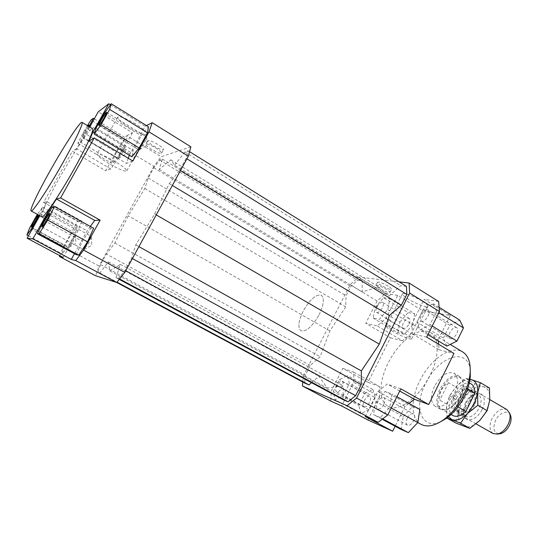 <?xml version="1.0" encoding="UTF-8"?>
<svg xmlns="http://www.w3.org/2000/svg" width="538" height="538" viewBox="0 0 538 538"><rect width="100%" height="100%" fill="white"/><g stroke="black" fill="none" stroke-linecap="round" stroke-linejoin="round"><path stroke-width="0.4" stroke-dasharray="2.69 2.02" d="M460.057 396.029C462.956 389.828 463.722 384.535 462.357 380.151L459.412 376.344C452.599 374.172 446.063 378.53 439.802 389.418C435.612 398.927 435.841 405.538 440.508 409.236L445.276 409.862C451.012 408.382 455.942 403.776 460.057 396.029M319.081 314.777C323.876 304.649 324.643 298.126 321.368 295.214C316.014 294.051 309.962 299.343 303.21 311.092C298.361 321.173 297.601 327.736 300.93 330.776C306.162 331.98 312.215 326.647 319.081 314.777C312.215 326.647 306.162 331.98 300.93 330.776C297.601 327.736 298.361 321.173 303.21 311.092C309.962 299.343 316.014 294.051 321.368 295.214C324.643 298.126 323.876 304.649 319.081 314.777M460.501 396.365C463.305 390.366 464.045 385.242 462.72 380.991L459.862 377.299C453.252 375.188 446.923 379.404 440.857 389.949C436.795 399.156 437.031 405.558 441.55 409.142L446.184 409.754C451.745 408.322 456.52 403.863 460.501 396.365M473.218 404.462C475.955 398.073 475.74 393.641 472.566 391.16L471.678 390.776C467.105 390.144 462.956 393.15 459.244 399.788C456.473 406.163 456.695 410.615 459.929 413.15L460.575 413.446C465.141 414.28 469.358 411.288 473.218 404.462M468.86 401.947C471.611 395.551 471.416 391.119 468.262 388.651C463.601 387.131 459.17 390.03 454.966 397.333C452.176 403.722 452.384 408.174 455.592 410.696C460.192 412.195 464.617 409.284 468.86 401.947M465.081 387.79L456.17 405.941L465.081 387.79L467.488 389.196M471.133 383.917C467.28 382.054 462.862 383.466 457.878 388.154L448.443 382.679C445.296 384.556 442.929 387.071 441.342 390.225C439.802 393.399 439.277 396.735 439.781 400.232L449.291 405.618L457.878 388.154M474.624 405.074C470.32 412.666 465.632 415.995 460.555 415.047L459.849 414.724C456.251 411.906 455.995 406.957 459.075 399.875C463.198 392.511 467.798 389.176 472.889 389.868L473.891 390.299C477.414 393.056 477.657 397.979 474.624 405.074M493.171 433.561C489.372 430.642 488.955 425.692 491.927 418.719C496.493 410.783 501.497 407.75 506.93 409.62M510.34 414.959C507.899 409.317 499.042 412.767 495.518 420.528C492.485 428.591 493.817 433.016 499.499 433.816M448.443 382.679L439.781 400.232M457.925 406.936L456.17 405.941M449.291 405.618C448.914 410.487 450.138 413.803 452.949 415.558M434.475 386.365C430.259 395.894 430.454 402.505 435.067 406.183C441.705 408.295 448.208 403.856 454.576 392.875C458.719 383.312 458.544 376.755 454.038 373.184C447.273 371.052 440.756 375.443 434.475 386.365M41.836 216.827C39.812 216.014 48.803 196.7 60.794 175.469L76.988 148.427C85.549 135.166 90.727 128.582 92.516 128.669M422.296 301.226C414.388 296.236 402.209 291.818 402.404 293.943C402.451 294.965 404.394 296.673 408.234 299.074C416.002 303.943 428.066 308.388 427.992 306.277C427.979 305.295 426.083 303.607 422.296 301.226M392.121 330.978C388.228 328.651 386.203 327.064 386.069 326.23C385.679 324.481 397.73 329.276 405.76 334.125C409.6 336.432 411.577 337.992 411.684 338.799C411.953 340.52 400.003 335.712 392.121 330.978M135.697 124.002C125.233 117.896 119.187 115.677 117.553 117.331C117.943 119.49 121.83 122.906 129.201 127.567C139.483 133.552 145.462 135.731 147.143 134.11C146.854 132.059 143.041 128.69 135.697 124.002M109.073 163.7C101.574 159.167 97.526 156 96.927 154.191C98.313 152.987 104.298 155.395 114.89 161.4C122.361 165.953 126.343 169.08 126.827 170.788C125.394 171.958 119.476 169.591 109.073 163.7M388.207 286.182C382.397 282.921 378.819 281.603 377.474 282.228C377.501 282.82 378.644 283.822 380.897 285.227C386.654 288.455 390.218 289.767 391.59 289.155C391.57 288.576 390.44 287.581 388.207 286.182M379.29 288.388C377.03 286.989 375.88 286.001 375.847 285.416C377.185 284.817 380.756 286.142 386.566 289.404C388.806 290.802 389.942 291.784 389.969 292.349C388.604 292.941 385.047 291.623 379.29 288.388M157.641 144.392C151.938 141.09 148.623 139.86 147.694 140.721C147.869 141.797 149.873 143.545 153.7 145.953C159.349 149.228 162.644 150.438 163.592 149.598C163.444 148.542 161.461 146.813 157.641 144.392M151.77 149.456C147.937 147.049 145.926 145.321 145.737 144.258C146.652 143.424 149.968 144.661 155.677 147.963C159.497 150.371 161.487 152.093 161.649 153.128C160.721 153.949 157.426 152.725 151.77 149.456M409.095 323.93C410.339 321.206 410.4 319.37 409.277 318.429C407.407 317.897 405.47 319.343 403.48 322.773C402.229 325.497 402.168 327.333 403.298 328.281C405.161 328.819 407.091 327.366 409.095 323.93M376.963 306.875L378.624 304.367C380.258 302.551 381.61 301.885 382.673 302.363C383.728 303.264 383.614 305.093 382.33 307.857C380.299 311.341 378.396 312.847 376.62 312.376C375.699 311.663 375.659 310.164 376.506 307.877L376.963 306.875M450.514 338.691C454.334 339.875 460.205 329.438 456.701 327.689L456.09 327.454C452.223 326.398 446.473 336.727 449.956 338.476L450.514 338.691M427.542 309.888L428.12 310.103C431.456 311.737 425.477 322.349 421.826 321.287L421.294 321.085C417.979 319.451 423.836 308.953 427.542 309.888M407.273 418.208C405.78 421.604 405.82 423.931 407.4 425.181C409.499 425.827 411.557 424.368 413.594 420.81C415.074 417.407 415.033 415.087 413.473 413.85C411.362 413.204 409.297 414.657 407.273 418.208M383.742 404.489C381.677 408.107 379.64 409.626 377.642 409.041C376.156 407.831 376.183 405.511 377.73 402.068C379.788 398.456 381.825 396.943 383.836 397.528C385.309 398.719 385.275 401.039 383.742 404.489M369.505 396.371C366.365 394.831 360.944 405.302 364.152 406.721L364.266 406.775C367.367 408.429 372.874 397.851 369.653 396.445L369.505 396.371M336.667 391.886L336.559 391.832C335.557 391.119 335.463 389.532 336.27 387.078L338.052 383.762C339.559 381.845 340.884 381.038 342.027 381.341L342.168 381.408C345.221 382.72 339.599 393.446 336.667 391.886M88.555 126.282L82.112 136.76L84.533 131.561L88.017 125.959M122.859 151.978L118.239 158.306C118.004 157.842 118.716 156.094 120.371 153.048C122.671 149.06 124.204 146.955 124.984 146.733L122.859 151.978M139.234 149.846L139.019 149.86C137.809 149.557 144.715 137.446 146.397 136.914L146.692 137.54C146.356 139.786 141.38 148.253 139.598 149.611L139.234 149.846M86.483 242.941C88.884 238.744 90.512 236.579 91.366 236.431L88.763 243.183L83.881 249.699C83.538 249.047 84.412 246.794 86.483 242.941M75.448 235.516L75.555 235.987C75.354 237.836 70.747 246.001 69.247 247.157L68.824 247.352C67.748 247.13 74.446 235.167 75.448 235.516M404.085 341.166C397.864 347.111 392.605 354.3 388.308 362.746C378.866 381.086 378.288 401.207 388.066 406.271C398.12 412.686 419.25 397.804 430.023 375.43C439.559 356.607 439.344 337.36 430.461 332.524C423.144 328.913 414.347 331.798 404.085 341.166M421.072 424.334C410.729 418.954 410.629 398.833 419.842 380.776C430.003 359.606 451.254 344.602 462.68 351.96M470.246 370.702C468.43 345.981 437.993 356.452 425.592 383.486C413.171 406.903 421.415 431.012 441.079 421.442M129.328 155.22L145.159 126.282L146.464 125.616M128.226 158.273L126.376 163.377L132.852 161.05M131.891 156.753L133.068 150.492L141.232 135.778L148.461 126.854M190.876 146.84L161.124 156.726L153.861 166.424L119.651 145.798L126.692 135.724L161.124 156.726M126.692 135.724L132.456 132.778L98.252 111.81M110.472 104.776L145.159 126.282M132.456 132.778L117.997 158.784L110.788 168.972L105.73 170.795L119.651 145.798M124.204 140.27L127.15 138.817L122.126 149.813L114.17 162.14L111.433 163.216L116.443 152.341L124.204 140.27L90.915 120.061M385.954 318.483L411.254 333.56L422.72 310.729L397.669 295.369L385.954 318.483L377.313 325.934L365.746 323.318L390.44 337.803L367.979 382.31L342.82 368.362L331.247 391.092L330.809 401.099M411.254 333.56L402.511 340.776L377.313 325.934M302.766 382.027L303.224 376.001L331.247 391.092M342.82 368.362L353.822 372.242L353.634 382.283L341.637 405.961M333.271 391.664L339.377 379.653L347.38 375.477L349.337 383.486L343.089 395.807L335.019 399.801L333.271 391.664L358.765 405.396L364.751 393.534L339.377 379.653M303.224 376.001L350.13 284.743L358.402 277.043L399.129 281.865M311.509 382.686L319.007 376.217L327.151 388.019L343.331 385.867L342.921 399.559M406.452 286.418L400.649 285.678L388.981 295.981L378.698 286.922L362.168 291.878L362.282 280.829L357.528 280.231L350.897 286.391L346.048 295.819L345.719 306.882L329.902 330.904L320.13 356.748L310.278 365.45L305.328 375.087L304.737 383.076M438.618 301.462L424.166 299.31L450.266 315.497L422.72 310.729M397.669 295.369L385.49 293.56L377.104 301.004L350.13 284.743M358.402 277.043L385.49 293.56M365.228 416.56L377.858 391.442L387.192 384.031L400.837 388.853M380.346 417.569L373.453 414.563L375.867 401.597L385.067 391.422L392.115 394.038L389.808 407.226L380.346 417.569L382.72 418.846M426.681 337.124L412.364 333.876L411.859 323.802L424.166 299.31M412.364 333.876L439.042 349.787L438.598 344.266M438.335 340.951L438.235 339.673L411.859 323.802M450.266 315.497L438.235 339.673M377.858 391.442L404.993 406.432L408.981 403.406M399.734 391.052L387.192 384.031M353.822 372.242L379.512 386.519L379.62 396.573L353.634 382.283M367.878 419.956L379.62 396.573M110.788 168.972L76.457 148.75L83.424 138.179L117.997 158.784M76.457 148.75L72.381 151.232L105.73 170.795M89.718 126.981L83.424 138.179M90.344 226.451L87.136 230.856L74.466 253.687M76.268 254.656L82.341 241.32L90.902 228.273L93.619 228.273M59.812 255.637L63.376 246.848L99.032 266.048L95.629 275.772M153.861 166.424L99.032 266.048M63.376 246.848L77.593 221.313L43.544 202.436L72.381 151.232M77.593 221.313L81.796 221.098L78.01 230.688L63.141 257.42M64.19 246.693L71.702 233.189L77.311 226.437L75.367 233.337L67.64 247.231L62.065 253.822L64.19 246.693L29.597 228.051M129.759 154.036L94.56 132.852M89.019 141.104L126.376 163.377M50.182 210.445L87.136 230.856M78.01 230.688L42.394 211.098L46.712 201.602L81.796 221.098M42.394 211.098L39.799 215.711M43.544 202.436L46.712 201.602M377.104 301.004L365.746 323.318M383.533 297.655L389.821 298.651L387.743 309.606L379.29 319.411L373.13 318.119L375.295 307.312L383.533 297.655L408.14 312.585L414.684 313.782L389.821 298.651M37.304 214.366L71.702 233.189M39.207 215.388L42.536 207.244L37.317 214.353M42.536 207.244L77.311 226.437M40.007 213.956L75.367 233.337M32.67 228.368L67.64 247.231M28.467 235.852L62.065 253.822M43.961 220.365L82.341 241.32M52.394 206.915L90.902 228.273M96.02 128.098L133.068 150.492M104.412 113.162L141.232 135.778M94.305 118.831L127.15 138.817M87.472 125.63L83.242 132.462L77.822 143.316L80.041 141.891L89.167 126.652M87.896 129.214L122.126 149.813M80.041 141.891L114.17 162.14M77.822 143.316L111.433 163.216M83.242 132.462L116.443 152.341M364.751 393.534L372.921 389.579L347.38 375.477M372.921 389.579L375.194 397.656L349.337 383.486M375.194 397.656L369.081 409.828L343.089 395.807M369.081 409.828L360.83 413.608L335.019 399.801M360.83 413.608L358.765 405.396M379.512 386.519L367.979 382.31M382.175 419.257L373.453 414.563M401.106 429.445L403.224 416.54L375.867 401.597M403.224 416.54L412.451 406.607L385.067 391.422M396.91 396.701L392.115 394.038M412.451 406.607L419.828 409.431M391.26 408.019L389.808 407.226M404.993 406.432L395.134 426.23M436.607 311.334L429.936 324.67L420.023 329.942L416.889 322.067L423.399 309.094L433.198 303.647L436.607 311.334L438.867 312.733M432.216 326.048L429.936 324.67M427.905 334.683L420.023 329.942M446.849 346.069L443.386 338.086L416.889 322.067M443.386 338.086L449.755 325.282L423.399 309.094M439.116 307.319L433.198 303.647M449.755 325.282L459.728 320.117M439.042 349.787L453.944 353.459M390.44 337.803L402.511 340.776M414.684 313.782L412.848 324.71L387.743 309.606M412.848 324.71L404.368 334.293L379.29 319.411M404.368 334.293L397.945 332.807L373.13 318.119M397.945 332.807L399.875 322.027L375.295 307.312M399.875 322.027L408.14 312.585M174.588 165.26L184.816 151.951L188.246 150.855L186.182 158.34L179.699 170.21L169.262 183.633L154.668 213.983L135.771 244.871L131.649 258.139L124.977 270.345L118.515 278.381L116.033 277.662L120.33 264.346L109.866 270.91L108.434 261.878L99.826 272.948L97.849 272.369L100.559 264.595L106.356 254.057L114.829 243.035L128.259 215.778L144.809 188.515L148.199 178.024L153.855 167.742L159.678 159.974L162.422 159.093L159.187 169.497L170.795 159.833L174.588 165.26L388.981 295.981M170.795 159.833L378.698 286.922M184.816 151.951L400.649 285.678M188.246 150.855L189.558 151.669M186.182 158.34L186.901 158.791M179.699 170.21L180.425 170.654M169.262 183.633L172.328 185.469M154.668 213.983L156.249 214.897M329.902 330.904L128.259 215.778M114.829 243.035L320.13 356.748M108.434 261.878L319.007 376.217M109.866 270.91L327.151 388.019M99.826 272.948L117.002 282.141M97.849 272.369L116.733 282.477M100.559 264.595L305.328 375.087M310.278 365.45L106.356 254.057M135.771 244.871L138.912 246.633M131.649 258.139L132.402 258.549M124.977 270.345L125.731 270.755M118.515 278.381L119.571 278.946M116.033 277.662L119.228 279.377M120.33 264.346L343.331 385.867M148.199 178.024L346.048 295.819M144.809 188.515L345.719 306.882M153.855 167.742L350.897 286.391M159.678 159.974L357.528 280.231M162.422 159.093L362.282 280.829M159.187 169.497L362.168 291.878M446.93 417.965L446.621 405.961L449.519 395.867L456.258 386.392L449.882 395.645L446.621 405.961C446.049 410.501 446.654 414.119 448.436 416.815M489.466 388.039L483.534 386.721L474.926 383.762L468.08 393.251L458.47 400.998L458.537 412.707L461.725 402.431L468.08 393.251C473.514 387.784 478.665 385.605 483.534 386.721C488.201 388.362 490.279 392.827 489.762 400.111L486.574 410.824L479.889 420.393C474.139 425.962 468.88 427.979 464.126 426.446C459.681 424.401 457.818 419.822 458.537 412.707L455.713 422.976M482.156 409.331C487.401 399.135 482.458 389.902 474.57 394.273C470.999 396.176 468.08 399.357 465.807 403.809L463.628 413.312C463.776 423.608 476.769 421.12 482.156 409.331M465.215 403.211C467.179 399.364 469.694 396.62 472.767 394.986C474.987 393.91 476.903 393.809 478.511 394.697C481.705 397.185 481.947 401.597 479.244 407.932C475.041 415.188 470.622 418.046 465.975 416.506C464.402 415.558 463.521 413.856 463.332 411.395L465.215 403.211M456.493 398.201C460.676 390.938 465.094 388.066 469.741 389.579C471.597 390.749 472.431 392.955 472.256 396.197L470.353 402.821L464.119 410.346C461.409 412.135 459.075 412.518 457.139 411.503C453.944 408.988 453.729 404.556 456.493 398.201M453.904 396.977C448.221 407.723 453.931 417.495 462.72 411.099C465.666 409.021 468.087 406.096 469.99 402.323L472.203 394.603C473.46 382.384 459.526 384.576 453.904 396.977M469.956 379.384C465.505 379.229 460.938 381.563 456.258 386.392L465.962 378.49L469.977 379.236M449.519 395.867L458.47 400.998M465.962 378.49L474.926 383.762M459.412 376.344L454.038 373.184M462.72 380.991L462.357 380.151M472.566 391.16L468.262 388.651M469.311 382.848L459.862 377.299M489.815 399.613L473.891 390.299M476.056 423.883L459.849 414.724M451.106 414.522L441.55 409.142M459.929 413.15L455.592 410.696M446.184 409.754L445.276 409.862M440.508 409.236L435.067 406.183M402.404 293.943L386.069 326.23M117.553 117.331L96.927 154.191M377.474 282.228L375.847 285.416M147.694 140.721L145.737 144.258M409.277 318.429L382.673 302.363M376.506 307.877L376.916 305.732L378.624 304.367M456.701 327.689L428.12 310.103M407.4 425.181L377.642 409.041M364.152 406.721L336.559 391.832M82.112 136.76L118.239 158.306M118.642 158.132L125.152 154.641L125.031 147.177M98.864 125.502L139.019 149.86M139.598 149.611L146.746 145.778L146.692 137.54M49.664 213.465L91.366 236.431M91.44 237.09L91.709 245.294L84.486 249.417M38.151 215.099L75.502 235.53M430.461 332.524L450.192 344.421M388.066 406.271L417.824 422.552M69.247 247.157L75.831 243.432L75.555 235.987M31.318 227.117L68.824 247.352M41.991 226.975L83.881 249.699M106.591 112.254L146.639 136.901M88.952 124.971L124.984 146.733M336.27 387.078L336.546 385.087L338.052 383.762M342.168 381.408L369.653 396.445M383.836 397.521L413.466 413.85M421.294 321.085L449.956 338.476M376.62 312.376L403.298 328.281M161.649 153.128L163.592 149.598M389.969 292.349L391.59 289.155M126.827 170.788L147.143 134.11M411.684 338.799L427.992 306.277M474.57 394.273L472.767 394.986M478.511 394.697L469.741 389.579M464.119 410.346L462.72 411.099M472.256 396.197L472.203 394.603M457.139 411.503L465.975 416.506M463.332 411.395L463.628 413.312"/><path stroke-width="0.81" d="M467.488 389.196L474.731 393.419C474.98 388.752 473.783 385.591 471.133 383.917L469.311 382.848M489.815 399.613L506.93 409.62L509.6 413.123C510.575 416.392 510.085 420.144 508.134 424.374C505.35 429.714 501.82 432.949 497.536 434.099L493.171 433.561L476.056 423.883M499.499 433.816L500.38 433.689C504.045 432.707 507.065 429.943 509.432 425.397C511.093 421.785 511.51 418.584 510.67 415.78L510.34 414.959M474.731 393.419L465.895 411.476L457.925 406.936M451.106 414.522L452.949 415.558C456.641 417.34 460.958 415.982 465.895 411.476M82.038 122.348L92.516 128.669C94.493 129.201 86.342 147.298 73.854 169.47C59.254 195.59 43.376 218.831 41.836 216.827L31.103 210.95C29.368 210.297 38.655 191.03 50.733 169.712C64.614 145.031 80.418 120.895 82.038 122.348C83.76 122.718 75.293 140.754 62.711 163.027C47.983 189.262 32.32 212.792 31.103 210.95M99.026 125.455L98.864 125.502C98.017 125.421 105.071 113.088 106.41 112.314L106.591 112.254C107.466 112.294 100.276 124.843 99.026 125.455M45.01 220.284C47.465 216.007 49.019 213.734 49.664 213.465C49.819 214.003 48.81 216.229 46.651 220.15C44.183 224.447 42.63 226.727 41.991 226.975C41.85 226.424 42.858 224.191 45.01 220.284M38.117 215.092L38.151 215.099C38.924 215.099 31.95 227.426 31.345 227.117L31.318 227.117C30.572 227.07 37.438 214.924 38.117 215.092M450.192 344.421L462.68 351.96C468.201 355.47 470.696 362.296 470.158 372.437C469.593 379.606 467.428 387.084 463.655 394.879C458.046 405.982 451.005 414.516 442.539 420.487C434.045 426.056 426.89 427.34 421.072 424.334L391.26 408.019M441.079 421.442L445.982 418.638C453.453 413.372 459.654 405.867 464.576 396.109C467.892 389.256 469.802 382.673 470.293 376.344L470.246 370.702M152.18 122.691L149.013 131.871L188.327 156.188L190.876 146.84L152.18 122.691L146.464 125.616M129.328 155.22L128.226 158.273M149.013 131.871L132.852 161.05L94.251 137.916L89.019 141.104L92.987 131.911L108.811 103.747L110.472 104.776M147.533 132.792L139.12 147.977L131.891 156.753L94.184 134.09L100.969 124.796L109.624 109.375L147.533 132.792L148.461 126.854L111.225 103.733L104.412 113.162L96.02 128.098L94.184 134.09M89.718 126.981L98.252 111.81L108.811 103.747M395.134 426.23L392.653 431.214L367.878 419.956L341.637 405.961L330.809 401.099L302.47 385.995L302.766 382.027M392.653 431.214L365.228 416.56L378.113 422.35L387.77 414.993L356.566 398.073L347.05 405.726L378.113 422.35M347.05 405.726L302.47 385.995M409.115 283.049L409.606 293.062L439.465 311.536L438.618 301.462L409.115 283.049L399.129 281.865M409.606 293.062L356.566 398.073M119.228 279.377L342.921 399.559L348.073 401.785L355.658 395.659L361.227 384.643L361.361 370.911L379.297 344.125L389.431 315.483L401.388 305.174L406.815 294.427L406.452 286.418L189.558 151.669M116.733 282.477L304.737 383.076L308.946 384.892L311.509 382.686M387.77 414.993L400.837 388.853L428.699 404.482L453.944 353.459L426.681 337.124L439.465 311.536M438.598 344.266L438.335 340.951M408.981 403.406L414.442 399.277L399.734 391.052M428.699 404.482L414.442 399.277M83.558 250.056L75.777 260.574L116.726 282.477L124.816 272.43L83.558 250.056L100.129 220.143L94.742 220.419L90.344 226.451M75.777 260.574L71.278 259.444L32.872 238.919L27.135 238.213L63.141 257.42L59.462 256.498L59.812 255.637M116.726 282.477L95.629 275.772L59.462 256.498M71.278 259.444L74.466 253.687M78.723 255.16L76.268 254.656L37.344 233.714L39.099 233.822L78.723 255.16L87.519 241.818L93.619 228.273L54.432 206.511L52.394 206.915L43.961 220.365L37.344 233.714M94.56 132.852L92.987 131.911M94.742 220.419L56.49 199.02L49.18 209.894L50.182 210.445M56.49 199.02L60.572 197.944L100.129 220.143M32.872 238.919L49.18 209.894M39.799 215.711L27.135 238.213M37.317 214.353L29.597 228.051L26.9 235.012L32.078 228.051L39.207 215.388M32.078 228.051L32.67 228.368M26.9 235.012L28.467 235.852M39.099 233.822L47.754 220.062L54.432 206.511M47.754 220.062L87.519 241.818M100.969 124.796L139.12 147.977M109.624 109.375L111.225 103.733M94.251 137.916L60.572 197.944M88.017 125.959L88.952 124.971L88.555 126.282M89.167 126.652L93.343 118.246L90.915 120.061L87.472 125.63M93.343 118.246L94.305 118.831M396.91 396.701L419.828 409.431L417.824 422.552L408.329 432.633L401.106 429.445L382.175 419.257M408.329 432.633L382.72 418.846M439.116 307.319L459.728 320.117L463.474 327.931L456.957 341.085L432.216 326.048M463.474 327.931L438.867 312.733M456.957 341.085L446.849 346.069L427.905 334.683M186.901 158.791L406.815 294.427M180.425 170.654L401.388 305.174M172.328 185.469L389.431 315.483M156.249 214.897L379.297 344.125M117.002 282.141L308.946 384.892M124.816 272.43L188.327 156.188M138.912 246.633L361.361 370.911M132.402 258.549L361.227 384.643M125.731 270.755L355.658 395.659M119.571 278.946L348.073 401.785M469.977 379.236L480.34 382.639L477.61 393.009L477.825 405.296L467.63 413.419L474.341 403.769L477.61 393.009C478.195 385.712 476.191 381.267 471.597 379.68L469.956 379.384M446.856 418.019L455.713 422.976L469.802 428.356L479.889 420.393L487.119 410.655L489.762 400.111L489.466 388.039L480.34 382.639M448.436 416.815L451.987 419.653C456.668 421.133 461.88 419.055 467.63 413.419L460.521 423.15L446.93 417.965M460.521 423.15L469.802 428.356M477.825 405.296L487.119 410.655M500.38 433.689L497.536 434.099M510.67 415.78L509.6 413.123M445.982 418.638L442.539 420.487M470.293 376.344L470.158 372.437"/></g></svg>
